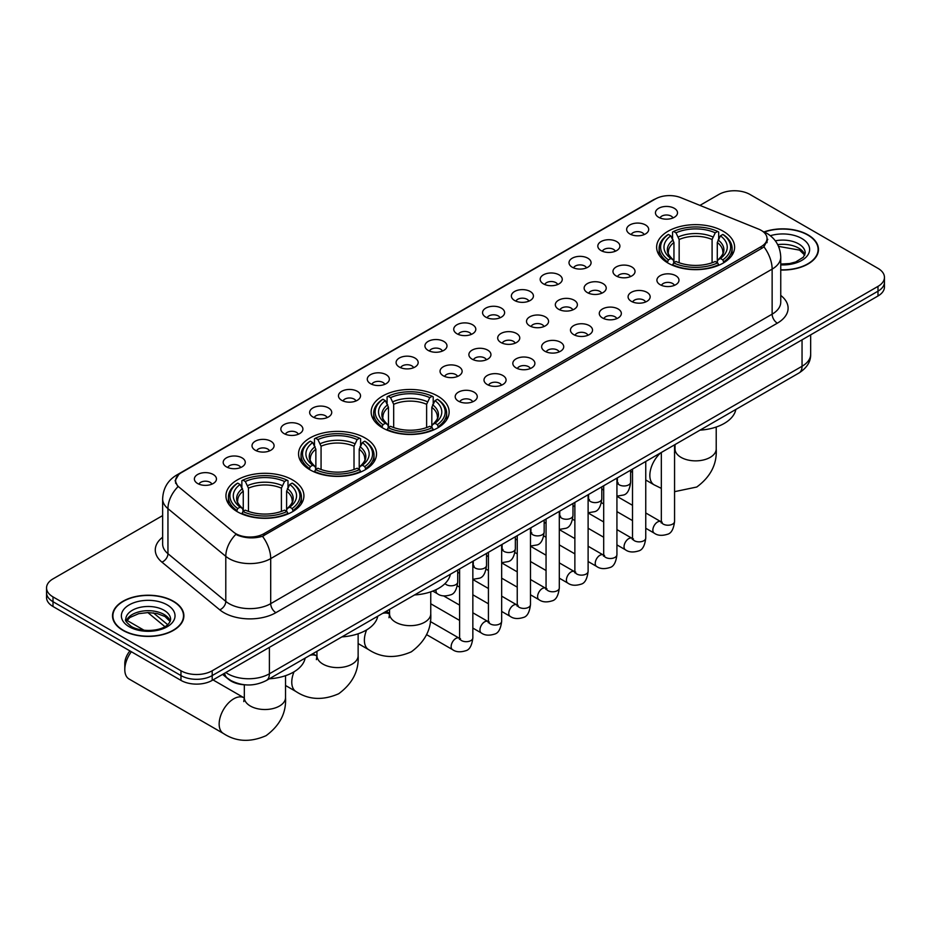 <?xml version="1.0" encoding="UTF-8"?>
<svg xmlns="http://www.w3.org/2000/svg" width="931" height="931" viewBox="0 0 931 931"><rect width="100%" height="100%" fill="white"/><g stroke="black" fill="none" stroke-linecap="round" stroke-linejoin="round"><path stroke-width="1.4" d="M437.721 396.059A38.986 22.507 0 0 0 395.233 391.171A38.986 22.507 0 0 0 371.166 411.968A38.986 22.507 0 0 0 382.583 427.888A38.986 22.507 0 0 0 425.071 432.764A38.986 22.507 0 0 0 449.138 411.968A38.986 22.507 0 0 0 437.721 396.059M365.115 437.977A38.986 22.507 0 0 0 322.626 433.101A38.986 22.507 0 0 0 298.548 453.897A38.986 22.507 0 0 0 309.976 469.806A38.986 22.507 0 0 0 352.465 474.694A38.986 22.507 0 0 0 376.531 453.897A38.986 22.507 0 0 0 365.115 437.977M292.497 479.896A38.986 22.507 0 0 0 250.008 475.019A38.986 22.507 0 0 0 225.942 495.816A38.986 22.507 0 0 0 237.358 511.736A38.986 22.507 0 0 0 279.847 516.612A38.986 22.507 0 0 0 303.913 495.816A38.986 22.507 0 0 0 292.497 479.896M723.189 231.237A38.986 22.507 0 0 0 680.701 226.361A38.986 22.507 0 0 0 656.634 247.157A38.986 22.507 0 0 0 668.051 263.077A38.986 22.507 0 0 0 710.539 267.953A38.986 22.507 0 0 0 734.606 247.157A38.986 22.507 0 0 0 723.189 231.237M629.868 233.949A11.032 6.366 180 0 1 627.68 232.145A11.032 6.366 180 0 1 631.334 224.231A11.032 6.366 180 0 1 645.474 224.941A11.032 6.366 180 0 1 647.662 232.145A11.032 6.366 180 0 1 629.868 233.949M644.136 234.6A6.622 3.817 0 0 0 642.355 232.75A6.622 3.817 0 0 0 635.826 231.772A6.622 3.817 0 0 0 631.218 234.6M601.054 250.579A11.032 6.366 180 0 1 598.866 248.786A11.032 6.366 180 0 1 602.52 240.861A11.032 6.366 180 0 1 616.659 241.571A11.032 6.366 180 0 1 618.847 248.786A11.032 6.366 180 0 1 601.054 250.579M615.31 251.242A6.622 3.817 0 0 0 613.541 249.38A6.622 3.817 0 0 0 607.012 248.414A6.622 3.817 0 0 0 602.392 251.242M572.239 267.22A11.032 6.366 180 0 1 570.051 265.416A11.032 6.366 180 0 1 573.705 257.503A11.032 6.366 180 0 1 587.845 258.213A11.032 6.366 180 0 1 590.033 265.416A11.032 6.366 180 0 1 572.239 267.22M586.495 267.884A6.622 3.817 0 0 0 584.726 266.022A6.622 3.817 0 0 0 578.198 265.056A6.622 3.817 0 0 0 573.577 267.884M543.425 283.862A11.032 6.366 180 0 1 541.225 282.058A11.032 6.366 180 0 1 544.879 274.133A11.032 6.366 180 0 1 559.019 274.843A11.032 6.366 180 0 1 561.218 282.058A11.032 6.366 180 0 1 543.425 283.862M557.681 284.514A6.622 3.817 0 0 0 555.9 282.652A6.622 3.817 0 0 0 549.383 281.686A6.622 3.817 0 0 0 544.763 284.514M514.599 300.492A11.032 6.366 180 0 1 512.411 298.688A11.032 6.366 180 0 1 516.065 290.775A11.032 6.366 180 0 1 530.205 291.484A11.032 6.366 180 0 1 532.392 298.688A11.032 6.366 180 0 1 514.599 300.492M528.866 301.155A6.622 3.817 0 0 0 527.086 299.293A6.622 3.817 0 0 0 520.569 298.327A6.622 3.817 0 0 0 515.949 301.155M485.784 317.134A11.032 6.366 180 0 1 483.596 315.33A11.032 6.366 180 0 1 487.25 307.416A11.032 6.366 180 0 1 501.39 308.126A11.032 6.366 180 0 1 503.578 315.33A11.032 6.366 180 0 1 485.784 317.134M500.052 317.797A6.622 3.817 0 0 0 498.271 315.935A6.622 3.817 0 0 0 491.743 314.957A6.622 3.817 0 0 0 487.134 317.797M456.97 333.764A11.032 6.366 180 0 1 454.782 331.971A11.032 6.366 180 0 1 458.436 324.046A11.032 6.366 180 0 1 472.576 324.756A11.032 6.366 180 0 1 474.763 331.971A11.032 6.366 180 0 1 456.97 333.764M471.226 334.427A6.622 3.817 0 0 0 469.457 332.565A6.622 3.817 0 0 0 462.928 331.599A6.622 3.817 0 0 0 458.308 334.427M428.155 350.405A11.032 6.366 180 0 1 425.967 348.601A11.032 6.366 180 0 1 429.622 340.688A11.032 6.366 180 0 1 443.761 341.398A11.032 6.366 180 0 1 445.949 348.601A11.032 6.366 180 0 1 428.155 350.405M442.411 351.068A6.622 3.817 0 0 0 440.631 349.206A6.622 3.817 0 0 0 434.114 348.241A6.622 3.817 0 0 0 429.494 351.068M399.341 367.047A11.032 6.366 180 0 1 397.141 365.243A11.032 6.366 180 0 1 400.796 357.318A11.032 6.366 180 0 1 414.935 358.039A11.032 6.366 180 0 1 417.135 365.243A11.032 6.366 180 0 1 399.341 367.047M413.597 367.698A6.622 3.817 0 0 0 411.816 365.836A6.622 3.817 0 0 0 405.299 364.871A6.622 3.817 0 0 0 400.679 367.698M370.515 383.677A11.032 6.366 180 0 1 368.327 381.873A11.032 6.366 180 0 1 371.981 373.959A11.032 6.366 180 0 1 386.121 374.669A11.032 6.366 180 0 1 388.308 381.873A11.032 6.366 180 0 1 370.515 383.677M384.782 384.34A6.622 3.817 0 0 0 383.002 382.478A6.622 3.817 0 0 0 376.485 381.512A6.622 3.817 0 0 0 371.865 384.34M341.7 400.318A11.032 6.366 180 0 1 339.512 398.515A11.032 6.366 180 0 1 343.167 390.601A11.032 6.366 180 0 1 357.306 391.311A11.032 6.366 180 0 1 359.494 398.515A11.032 6.366 180 0 1 341.7 400.318M355.968 400.982A6.622 3.817 0 0 0 354.187 399.12A6.622 3.817 0 0 0 347.659 398.142A6.622 3.817 0 0 0 343.05 400.982M312.886 416.96A11.032 6.366 180 0 1 310.698 415.156A11.032 6.366 180 0 1 314.352 407.231A11.032 6.366 180 0 1 328.492 407.941A11.032 6.366 180 0 1 330.68 415.156A11.032 6.366 180 0 1 312.886 416.96M327.142 417.612A6.622 3.817 0 0 0 325.373 415.75A6.622 3.817 0 0 0 318.844 414.784A6.622 3.817 0 0 0 314.224 417.612M284.071 433.59A11.032 6.366 180 0 1 281.884 431.786A11.032 6.366 180 0 1 285.538 423.873A11.032 6.366 180 0 1 299.677 424.583A11.032 6.366 180 0 1 301.865 431.786A11.032 6.366 180 0 1 284.071 433.59M298.327 434.253A6.622 3.817 0 0 0 296.547 432.391A6.622 3.817 0 0 0 290.03 431.425A6.622 3.817 0 0 0 285.41 434.253M255.257 450.232A11.032 6.366 180 0 1 253.057 448.428A11.032 6.366 180 0 1 256.712 440.514A11.032 6.366 180 0 1 270.851 441.224A11.032 6.366 180 0 1 273.051 448.428A11.032 6.366 180 0 1 255.257 450.232M269.513 450.895A6.622 3.817 0 0 0 267.732 449.033A6.622 3.817 0 0 0 261.215 448.055A6.622 3.817 0 0 0 256.595 450.895M226.431 466.862A11.032 6.366 180 0 1 224.243 465.069A11.032 6.366 180 0 1 227.897 457.144A11.032 6.366 180 0 1 242.037 457.854A11.032 6.366 180 0 1 244.225 465.069A11.032 6.366 180 0 1 226.431 466.862M240.698 467.525A6.622 3.817 0 0 0 238.918 465.663A6.622 3.817 0 0 0 232.401 464.697A6.622 3.817 0 0 0 227.781 467.525M197.616 483.503A11.032 6.366 180 0 1 195.429 481.699A11.032 6.366 180 0 1 199.083 473.786A11.032 6.366 180 0 1 213.222 474.496A11.032 6.366 180 0 1 215.41 481.699A11.032 6.366 180 0 1 197.616 483.503M211.884 484.167A6.622 3.817 0 0 0 210.103 482.305A6.622 3.817 0 0 0 203.575 481.339A6.622 3.817 0 0 0 198.966 484.167M658.683 217.307A11.032 6.366 180 0 1 656.495 215.503A11.032 6.366 180 0 1 660.149 207.59A11.032 6.366 180 0 1 674.288 208.3A11.032 6.366 180 0 1 676.476 215.503A11.032 6.366 180 0 1 658.683 217.307M672.95 217.97A6.622 3.817 0 0 0 671.17 216.108A6.622 3.817 0 0 0 664.653 215.142A6.622 3.817 0 0 0 660.032 217.97M616.194 275.96A11.032 6.366 180 0 1 614.006 274.156A11.032 6.366 180 0 1 617.66 266.243A11.032 6.366 180 0 1 631.8 266.953A11.032 6.366 180 0 1 633.988 274.156A11.032 6.366 180 0 1 616.194 275.96M630.45 276.623A6.622 3.817 0 0 0 628.669 274.761A6.622 3.817 0 0 0 622.152 273.784A6.622 3.817 0 0 0 617.532 276.623M587.368 292.602A11.032 6.366 180 0 1 585.18 290.798A11.032 6.366 180 0 1 588.834 282.873A11.032 6.366 180 0 1 602.974 283.583A11.032 6.366 180 0 1 605.173 290.798A11.032 6.366 180 0 1 587.368 292.602M601.635 293.253A6.622 3.817 0 0 0 599.855 291.391A6.622 3.817 0 0 0 593.338 290.425A6.622 3.817 0 0 0 588.718 293.253M558.553 309.232A11.032 6.366 180 0 1 556.366 307.428A11.032 6.366 180 0 1 560.02 299.514A11.032 6.366 180 0 1 574.159 300.224A11.032 6.366 180 0 1 576.347 307.428A11.032 6.366 180 0 1 558.553 309.232M572.821 309.895A6.622 3.817 0 0 0 571.04 308.033A6.622 3.817 0 0 0 564.523 307.067A6.622 3.817 0 0 0 559.903 309.895M529.739 325.873A11.032 6.366 180 0 1 527.551 324.069A11.032 6.366 180 0 1 531.205 316.156A11.032 6.366 180 0 1 545.345 316.866A11.032 6.366 180 0 1 547.533 324.069A11.032 6.366 180 0 1 529.739 325.873M543.995 326.537A6.622 3.817 0 0 0 542.226 324.675A6.622 3.817 0 0 0 535.697 323.697A6.622 3.817 0 0 0 531.089 326.537M500.925 342.503A11.032 6.366 180 0 1 498.737 340.711A11.032 6.366 180 0 1 502.391 332.786A11.032 6.366 180 0 1 516.53 333.496A11.032 6.366 180 0 1 518.718 340.711A11.032 6.366 180 0 1 500.925 342.503M515.18 343.167A6.622 3.817 0 0 0 513.412 341.305A6.622 3.817 0 0 0 506.883 340.339A6.622 3.817 0 0 0 502.263 343.167M472.11 359.145A11.032 6.366 180 0 1 469.922 357.341A11.032 6.366 180 0 1 473.576 349.428A11.032 6.366 180 0 1 487.716 350.137A11.032 6.366 180 0 1 489.904 357.341A11.032 6.366 180 0 1 472.11 359.145M486.366 359.808A6.622 3.817 0 0 0 484.586 357.946A6.622 3.817 0 0 0 478.069 356.98A6.622 3.817 0 0 0 473.448 359.808M443.284 375.787A11.032 6.366 180 0 1 441.096 373.983A11.032 6.366 180 0 1 444.75 366.058A11.032 6.366 180 0 1 458.89 366.767A11.032 6.366 180 0 1 461.078 373.983A11.032 6.366 180 0 1 443.284 375.787M457.552 376.438A6.622 3.817 0 0 0 455.771 374.576A6.622 3.817 0 0 0 449.254 373.61A6.622 3.817 0 0 0 444.634 376.438M660.149 284.7A11.032 6.366 180 0 1 657.949 282.896A11.032 6.366 180 0 1 661.604 274.982A11.032 6.366 180 0 1 675.743 275.692A11.032 6.366 180 0 1 677.943 282.896A11.032 6.366 180 0 1 660.149 284.7M674.405 285.363A6.622 3.817 0 0 0 672.624 283.501A6.622 3.817 0 0 0 666.107 282.524A6.622 3.817 0 0 0 661.487 285.363M631.323 301.33A11.032 6.366 180 0 1 629.135 299.538A11.032 6.366 180 0 1 632.789 291.612A11.032 6.366 180 0 1 646.929 292.322A11.032 6.366 180 0 1 649.116 299.538A11.032 6.366 180 0 1 631.323 301.33M645.59 301.993A6.622 3.817 0 0 0 643.81 300.131A6.622 3.817 0 0 0 637.293 299.165A6.622 3.817 0 0 0 632.673 301.993M602.508 317.971A11.032 6.366 180 0 1 600.32 316.168A11.032 6.366 180 0 1 603.975 308.254A11.032 6.366 180 0 1 618.114 308.964A11.032 6.366 180 0 1 620.302 316.168A11.032 6.366 180 0 1 602.508 317.971M616.776 318.635A6.622 3.817 0 0 0 614.995 316.773A6.622 3.817 0 0 0 608.467 315.807A6.622 3.817 0 0 0 603.858 318.635M573.694 334.613A11.032 6.366 180 0 1 571.506 332.809A11.032 6.366 180 0 1 575.16 324.896A11.032 6.366 180 0 1 589.3 325.606A11.032 6.366 180 0 1 591.488 332.809A11.032 6.366 180 0 1 573.694 334.613M587.95 335.265A6.622 3.817 0 0 0 586.181 333.414A6.622 3.817 0 0 0 579.652 332.437A6.622 3.817 0 0 0 575.032 335.265M544.879 351.243A11.032 6.366 180 0 1 542.692 349.451A11.032 6.366 180 0 1 546.346 341.526A11.032 6.366 180 0 1 560.485 342.236A11.032 6.366 180 0 1 562.673 349.451A11.032 6.366 180 0 1 544.879 351.243M559.135 351.906A6.622 3.817 0 0 0 557.355 350.044A6.622 3.817 0 0 0 550.838 349.078A6.622 3.817 0 0 0 546.218 351.906M516.065 367.885A11.032 6.366 180 0 1 513.865 366.081A11.032 6.366 180 0 1 517.52 358.167A11.032 6.366 180 0 1 531.659 358.877A11.032 6.366 180 0 1 533.859 366.081A11.032 6.366 180 0 1 516.065 367.885M530.321 368.548A6.622 3.817 0 0 0 528.54 366.686A6.622 3.817 0 0 0 522.023 365.72A6.622 3.817 0 0 0 517.403 368.548M487.239 384.526A11.032 6.366 180 0 1 485.051 382.722A11.032 6.366 180 0 1 488.705 374.797A11.032 6.366 180 0 1 502.845 375.507A11.032 6.366 180 0 1 505.033 382.722A11.032 6.366 180 0 1 487.239 384.526M501.506 385.178A6.622 3.817 0 0 0 499.726 383.316A6.622 3.817 0 0 0 493.209 382.35A6.622 3.817 0 0 0 488.589 385.178M458.424 401.156A11.032 6.366 180 0 1 456.237 399.352A11.032 6.366 180 0 1 459.891 391.439A11.032 6.366 180 0 1 474.03 392.149A11.032 6.366 180 0 1 476.218 399.352A11.032 6.366 180 0 1 458.424 401.156M472.692 401.82A6.622 3.817 0 0 0 470.911 399.958A6.622 3.817 0 0 0 464.383 398.992A6.622 3.817 0 0 0 459.774 401.82M758.556 229.084A19.865 11.463 180 0 1 761.209 230.376A19.865 11.463 180 0 1 767.028 238.476A19.865 11.463 180 0 1 761.209 246.587L263.939 533.684A19.865 11.463 180 0 1 233.623 532.16L179.218 487.285A19.865 11.463 180 0 1 175.622 480.71A19.865 11.463 180 0 1 181.44 472.611L655.412 198.955A19.865 11.463 180 0 1 680.852 197.675L758.556 229.084M245.237 684.832A22.065 12.743 180 0 1 228.7 679.432L222.579 674.381M780.748 270.002A35.681 20.598 0 0 0 818.477 249.438A35.681 20.598 0 0 0 808.027 234.88A35.681 20.598 0 0 0 764.072 231.912M173.434 601.251A35.681 20.598 0 0 0 134.553 596.794A35.681 20.598 0 0 0 112.523 615.822A35.681 20.598 0 0 0 122.973 630.392A35.681 20.598 0 0 0 161.854 634.849A35.681 20.598 0 0 0 183.884 615.822A35.681 20.598 0 0 0 173.434 601.251M767.807 239.325L763.92 246.796L761.989 248.205L262.484 536.291C254.175 538.677 246.017 538.374 237.987 535.406L235.846 534.359A25.742 17.224 129.5 0 0 225.791 556.342L167.952 508.652A29.42 16.991 180 0 1 162.634 498.911L162.634 543.96A29.42 16.991 0 0 0 167.952 553.701L225.791 601.391A29.42 16.991 0 0 0 229.084 603.66A29.42 16.991 0 0 0 270.7 603.66L772.136 314.154A29.42 16.991 0 0 0 780.748 302.144L780.748 257.096A29.42 16.991 180 0 1 772.136 269.117A25.742 14.861 -120 0 0 763.92 246.796M162.634 515.599L53.009 578.884A22.065 12.743 0 0 0 46.55 587.892L46.55 597.504A22.065 12.743 0 0 0 53.009 606.512L180.975 680.386L180.975 675.58A22.065 12.743 0 0 0 212.187 675.58L877.991 291.182A22.065 12.743 0 0 0 884.45 282.174A22.065 12.743 0 0 1 877.991 291.182L212.187 675.58A22.065 12.743 0 0 1 180.975 675.58L53.009 601.705L180.975 675.58L180.975 670.774A22.065 12.743 0 0 0 212.187 670.774L877.991 286.376A22.065 12.743 0 0 0 884.45 277.368A22.065 12.743 0 0 0 877.991 268.361L750.025 194.486A22.065 12.743 0 0 0 718.813 194.486L699.937 205.39M46.55 592.698A22.065 12.743 0 0 0 53.009 601.705A22.065 12.743 0 0 1 46.55 592.698M780.748 295.418A36.786 21.238 180 0 1 777.338 323.173L275.902 612.668A36.786 21.238 180 0 1 223.882 612.668A36.786 21.238 180 0 1 219.763 609.828L161.924 562.138A7.355 4.923 -50.5 0 0 167.952 553.701L167.952 508.652A25.742 17.224 129.5 0 1 177.937 486.738L175.109 480.71L178.74 474.519M46.55 587.892A22.065 12.743 0 0 0 53.009 596.899L180.975 670.774M180.975 680.386A22.065 12.743 0 0 0 212.187 680.386L877.991 295.988A22.065 12.743 0 0 0 884.45 286.981L884.45 277.368M780.748 269.792A35.308 20.389 0 0 0 818.105 249.438A35.308 20.389 0 0 0 807.771 235.031A35.308 20.389 0 0 0 764.386 232.052M123.229 630.24A35.308 20.389 0 0 0 161.715 634.651A35.308 20.389 0 0 0 183.512 615.822A35.308 20.389 0 0 0 173.166 601.403A35.308 20.389 0 0 0 134.692 596.992A35.308 20.389 0 0 0 112.895 615.822A35.308 20.389 0 0 0 123.229 630.24M667.352 262.658L668.4 259.877A35.017 20.214 0 0 1 668.4 234.449L670.797 235.834A31.631 18.259 0 0 0 670.797 258.481L673.183 259.83L673.951 262.67M673.951 261.518L673.951 242.502L670.797 235.834M672.554 238.848L672.554 232.04L673.602 231.447A35.017 20.214 0 0 1 717.638 231.447L715.229 232.831A31.631 18.259 0 0 0 675.999 232.831L679.153 239.5L679.153 262.751M712.087 262.751L712.087 239.5L715.229 232.831M700.007 430.145A40.464 23.356 0 0 0 735.839 409.465M672.554 264.683A36.484 21.064 0 0 0 718.685 264.683L717.638 262.879A35.017 20.214 0 0 1 673.602 262.879L672.554 265.3M718.685 265.3L718.685 264.683M668.4 234.449L667.352 235.043A36.484 21.064 0 0 0 659.136 248.356A36.484 21.064 0 0 0 667.352 261.681M717.638 231.447L718.685 232.04L718.685 238.848M673.602 262.879L675.999 261.483A31.631 18.259 0 0 0 715.229 261.483L717.638 262.879M670.797 258.481L668.4 259.877M675.999 232.831L673.602 231.447M673.183 239.93A28.291 16.339 0 0 0 673.183 259.83L673.311 259.924C669.296 256.037 667.655 253.395 668.4 252.01A27.22 15.711 0 0 1 673.951 242.502M723.887 261.681A36.484 21.064 0 0 0 732.103 248.356A36.484 21.064 0 0 0 723.887 235.043L722.84 234.449A35.017 20.214 0 0 1 722.84 259.877L723.887 262.658M722.84 259.877L720.431 258.481A31.631 18.259 0 0 0 720.431 235.834L722.84 234.449M720.431 235.834L717.289 242.502L717.289 261.518L718.057 259.83L720.431 258.481M717.289 242.502A27.22 15.711 0 0 1 722.84 252.01C723.573 253.407 721.944 256.048 717.929 259.924L718.057 259.83A28.291 16.339 0 0 0 718.057 239.93M717.289 262.67L717.289 261.518M381.885 427.469L382.932 424.687A35.017 20.214 0 0 1 382.932 399.259L385.341 400.644A31.631 18.259 0 0 0 385.341 423.291L387.715 424.641L388.483 427.48M388.483 426.328L388.483 407.312L385.341 400.644M387.087 403.658L387.087 396.85L388.134 396.257A35.017 20.214 0 0 1 432.182 396.257L429.773 397.642A31.631 18.259 0 0 0 390.543 397.642L393.685 404.31L393.685 427.562M426.619 427.562L426.619 404.31L429.773 397.642M414.551 594.956A40.464 23.356 0 0 0 450.371 574.276M387.087 429.494A36.484 21.064 0 0 0 433.218 429.494L432.182 427.69A35.017 20.214 0 0 1 388.134 427.69L387.087 430.122M433.218 430.122L433.218 429.494M382.932 399.259L381.885 399.853A36.484 21.064 0 0 0 373.668 413.166A36.484 21.064 0 0 0 381.885 426.491M432.182 396.257L433.218 396.85L433.218 403.658M388.134 427.69L390.543 426.293A31.631 18.259 0 0 0 429.773 426.293L432.182 427.69M385.341 423.291L382.932 424.687M390.543 397.642L388.134 396.257M387.715 404.741A28.291 16.339 0 0 0 387.715 424.641L387.855 424.734C383.828 420.847 382.187 418.205 382.932 416.82A27.22 15.711 0 0 1 388.483 407.312M438.42 426.491A36.484 21.064 0 0 0 446.647 413.166A36.484 21.064 0 0 0 438.42 399.853L437.384 399.259A35.017 20.214 0 0 1 437.384 424.687L438.42 427.469M437.384 424.687L434.975 423.291A31.631 18.259 0 0 0 434.975 400.644L437.384 399.259M434.975 400.644L431.821 407.312L431.821 426.328L432.589 424.641L434.975 423.291M431.821 407.312A27.22 15.711 0 0 1 437.372 416.82C438.117 418.217 436.476 420.859 432.461 424.734L432.589 424.641A28.291 16.339 0 0 0 432.589 404.741M431.821 427.48L431.821 426.328M309.267 469.399L310.314 466.606A35.017 20.214 0 0 1 310.314 441.178L312.723 442.574A31.631 18.259 0 0 0 312.723 465.221L315.097 466.571L315.865 469.41M315.865 468.246L315.865 449.231L312.723 442.574M314.469 445.577L314.469 438.769L315.516 438.175A35.017 20.214 0 0 1 359.564 438.175L357.155 439.572A31.631 18.259 0 0 0 317.925 439.572L321.067 446.228L321.067 469.48M354.013 469.48L354.013 446.228L357.155 439.572M341.933 636.885A40.464 23.356 0 0 0 377.765 616.194M314.469 471.412A36.484 21.064 0 0 0 360.611 471.412L359.564 469.608A35.017 20.214 0 0 1 315.516 469.608L314.469 472.04M360.611 472.04L360.611 471.412M310.314 441.178L309.267 441.771A36.484 21.064 0 0 0 301.05 455.096A36.484 21.064 0 0 0 309.267 468.409M359.564 438.175L360.611 438.769L360.611 445.577M315.516 469.608L317.925 468.223A31.631 18.259 0 0 0 357.155 468.223L359.564 469.608M312.723 465.221L310.314 466.606M317.925 439.572L315.516 438.175M315.097 446.671A28.291 16.339 0 0 0 315.097 466.571L315.237 466.652C311.21 462.765 309.581 460.135 310.326 458.739A27.22 15.711 0 0 1 315.865 449.231M365.813 468.409A36.484 21.064 0 0 0 374.029 455.096A36.484 21.064 0 0 0 365.813 441.771L364.766 441.178A35.017 20.214 0 0 1 364.766 466.606L365.813 469.399M364.766 466.606L362.357 465.221A31.631 18.259 0 0 0 362.357 442.574L364.766 441.178M362.357 442.574L359.215 449.231L359.215 468.246L359.983 466.571L362.357 465.221M359.215 449.231A27.22 15.711 0 0 1 364.754 458.739C365.499 460.135 363.858 462.777 359.843 466.652L359.983 466.571A28.291 16.339 0 0 0 359.983 446.671M359.215 469.41L359.215 468.246M131.352 651.747A20.598 11.894 120 0 0 124.801 669.575L124.801 663.57A13.243 7.646 -60 0 1 129.956 650.932M124.801 669.575A20.598 11.894 120 0 0 129.06 679.013L223.417 733.488A20.598 11.894 -60 0 1 220.263 716.986A20.598 11.894 -60 0 1 233.716 698.832A20.598 11.894 -60 0 1 244.015 697.808L244.329 697.982M236.66 511.317L237.708 508.535A35.017 20.214 0 0 1 237.708 483.108L240.105 484.492A31.631 18.259 0 0 0 240.105 507.139L242.491 508.489L243.259 511.328M243.259 510.176L243.259 491.161L240.105 484.492M241.862 487.507L241.862 480.699L242.91 480.105A35.017 20.214 0 0 1 286.946 480.105L284.537 481.49A31.631 18.259 0 0 0 245.307 481.49L248.461 488.158L248.461 511.41M281.395 511.41L281.395 488.158L284.537 481.49M269.315 678.804A40.464 23.356 0 0 0 305.147 658.124M241.862 513.342A36.484 21.064 0 0 0 287.993 513.342L286.946 511.538A35.017 20.214 0 0 1 242.91 511.538L241.862 513.959M287.993 513.959L287.993 513.342M237.708 483.108L236.66 483.701A36.484 21.064 0 0 0 228.444 497.014A36.484 21.064 0 0 0 236.66 510.339M286.946 480.105L287.993 480.699L287.993 487.507M242.91 511.538L245.307 510.141A31.631 18.259 0 0 0 284.537 510.141L286.946 511.538M240.105 507.139L237.708 508.535M245.307 481.49L242.91 480.105M242.491 488.589A28.291 16.339 0 0 0 242.491 508.489L242.619 508.582C238.604 504.695 236.963 502.053 237.708 500.669A27.22 15.711 0 0 1 243.259 491.161M293.195 510.339A36.484 21.064 0 0 0 301.411 497.014A36.484 21.064 0 0 0 293.195 483.701L292.148 483.108A35.017 20.214 0 0 1 292.148 508.535L293.195 511.317M292.148 508.535L289.739 507.139A31.631 18.259 0 0 0 289.739 484.492L292.148 483.108M289.739 484.492L286.597 491.161L286.597 510.176L287.365 508.489L289.739 507.139M286.597 491.161A27.22 15.711 0 0 1 292.148 500.669C292.881 502.065 291.252 504.707 287.237 508.582L287.365 508.489A28.291 16.339 0 0 0 287.365 488.589M286.597 511.328L286.597 510.176M263.939 533.684L263.939 535.709M761.209 246.587L761.209 248.647M275.902 612.668A7.355 4.248 60 0 1 270.7 603.66L270.7 558.612A29.42 16.991 180 0 1 229.084 558.612A29.42 16.991 180 0 1 225.791 556.342L225.791 601.391A7.355 4.923 -50.5 0 1 219.763 609.828M763.083 231.493A25.742 12.056 112 0 0 762.733 231.365L766.807 233.297C775.604 238.592 780.259 246.517 780.748 257.096M262.484 536.291A25.742 14.861 60 0 1 270.7 558.612L772.136 269.117L772.136 314.154A7.355 4.248 60 0 0 777.338 323.173M179.252 474.112A25.742 14.861 -120 0 0 176.576 475.113C167.778 480.396 163.123 488.333 162.634 498.911M176.576 475.113L653.248 199.909A25.742 14.861 60 0 1 655.203 199.083M161.924 562.138A36.786 21.238 180 0 1 162.634 537.222M212.187 670.774L212.187 680.386M877.991 286.376L877.991 295.988M53.009 596.899L53.009 606.512M225.814 672.519A29.42 16.991 0 0 0 227.792 673.788A29.42 16.991 0 0 0 269.396 673.788L802.045 366.267A29.42 16.991 0 0 0 810.657 354.257C810.878 361.554 806.991 367.803 798.996 372.994L266.347 680.514A14.71 8.495 60 0 0 269.396 673.788L269.396 647.359M802.045 339.838L802.045 366.267A14.71 8.495 60 0 1 798.996 372.994M224.615 673.206A14.71 9.845 129.5 0 0 227.187 677.989L222.718 674.312M153.371 612.877L167.661 624.666M804.85 254.896A22.425 12.941 0 0 0 798.647 248.1A22.425 12.941 0 0 0 777.711 244.644M780.748 264.078L789.651 263.554L795.737 261.948L803.383 257.177L805.222 253.046A22.425 12.941 0 0 0 798.647 243.887A22.425 12.941 0 0 0 775.325 240.838M780.748 264.893A26.836 15.49 0 0 0 807.177 255.909A26.836 15.49 0 0 0 801.777 238.487A26.836 15.49 0 0 0 770.344 235.718M170.245 621.28A22.425 12.941 0 0 0 164.054 614.472A22.425 12.941 0 0 0 141.547 611.271A22.425 12.941 0 0 0 126.151 621.28M164.054 610.27A22.425 12.941 0 0 0 139.627 607.466A22.425 12.941 0 0 0 125.778 619.429C124.603 620.116 126.488 622.502 131.434 626.563C142.955 633.301 168.592 631.416 170.629 619.429A22.425 12.941 0 0 0 164.054 610.27M129.223 626.772A26.836 15.49 0 0 0 167.173 626.772A26.836 15.49 0 0 0 167.173 604.871A26.836 15.49 0 0 0 129.223 604.871A26.836 15.49 0 0 0 129.223 626.772M716.218 427.026L716.218 448.975A20.598 11.894 180 0 1 710.178 457.377A20.598 11.894 180 0 1 681.05 457.377A20.598 11.894 180 0 1 675.022 448.975L674.463 452.92M661.324 488.368L654.109 484.83A20.598 11.894 -60 0 1 650.362 470.667A20.598 11.894 -60 0 1 660.777 452.792M712.087 239.5A27.22 15.711 0 0 0 679.153 239.5M712.855 236.928A28.291 16.339 0 0 0 678.385 236.928M430.75 591.848L430.75 613.785A20.598 11.894 180 0 1 424.722 622.187A20.598 11.894 180 0 1 395.594 622.187A20.598 11.894 180 0 1 389.554 613.785L389.007 617.73M382.571 613.424A20.598 11.894 -60 0 1 389.239 613.96L389.554 614.134M430.75 613.785C431.647 628.902 425.164 641.587 411.316 651.828C395.524 658.694 381.303 657.973 368.653 649.64A20.598 11.894 -60 0 1 366.651 629.88M426.619 404.31A27.22 15.711 0 0 0 393.685 404.31M427.387 401.738A28.291 16.339 0 0 0 392.917 401.738M358.132 633.767L358.132 655.703A20.598 11.894 180 0 1 352.104 664.117A20.598 11.894 180 0 1 322.976 664.117A20.598 11.894 180 0 1 316.947 655.703L316.389 659.648M309.953 655.343A20.598 11.894 -60 0 1 316.633 655.89L316.936 656.064M358.132 655.703C359.029 670.832 352.546 683.505 338.698 693.746C322.917 700.624 308.696 699.891 296.035 691.558A20.598 11.894 -60 0 1 294.033 671.81M354.013 446.228A27.22 15.711 0 0 0 321.067 446.228M354.781 443.668A28.291 16.339 0 0 0 320.299 443.668M285.526 675.685L285.526 697.633A20.598 11.894 180 0 1 279.486 706.035A20.598 11.894 180 0 1 250.358 706.035A20.598 11.894 180 0 1 244.329 697.633L243.771 701.578M281.395 488.158A27.22 15.711 0 0 0 248.461 488.158M282.163 485.586A28.291 16.339 0 0 0 247.693 485.586M674.568 444.843L674.568 521.407A6.622 3.817 180 0 1 672.322 524.269A6.622 3.817 180 0 1 663.268 524.106A6.622 3.817 180 0 1 661.324 521.407L661.115 522.838L661.708 522.349M674.568 521.407C673.66 529.099 671.274 533.393 667.422 534.289C661.953 535.977 657.554 535.604 654.237 533.149A6.622 3.817 -60 0 1 653.213 527.842A6.622 3.817 -60 0 1 657.542 522.012A6.622 3.817 -60 0 1 657.833 521.849A6.622 3.817 -60 0 1 660.859 521.674L662.197 522.21M645.753 461.473L645.753 538.048A6.622 3.817 180 0 1 643.507 540.911A6.622 3.817 180 0 1 634.453 540.748A6.622 3.817 180 0 1 632.51 538.048L632.3 539.48L632.894 538.979M645.753 538.048C644.846 545.729 642.46 550.023 638.608 550.931C633.138 552.618 628.739 552.234 625.411 549.779A6.622 3.817 -60 0 1 624.398 544.484A6.622 3.817 -60 0 1 628.728 538.642A6.622 3.817 -60 0 1 629.019 538.49A6.622 3.817 -60 0 1 632.033 538.316L633.383 538.851M616.927 478.115L616.927 554.678A6.622 3.817 180 0 1 614.693 557.553A6.622 3.817 180 0 1 605.627 557.39A6.622 3.817 180 0 1 603.695 554.678L603.474 556.11L604.068 555.621M616.927 554.678C616.031 562.371 613.645 566.665 609.793 567.561C604.324 569.26 599.925 568.876 596.596 566.42A6.622 3.817 -60 0 1 595.584 561.114A6.622 3.817 -60 0 1 599.913 555.283A6.622 3.817 -60 0 1 600.204 555.12A6.622 3.817 -60 0 1 603.218 554.957L604.568 555.481M588.113 494.745L588.113 571.32A6.622 3.817 180 0 1 585.878 574.183A6.622 3.817 180 0 1 576.813 574.02A6.622 3.817 180 0 1 574.869 571.32L574.66 572.751L575.253 572.262M588.113 571.32C587.205 579.012 584.831 583.306 580.979 584.202C575.509 585.89 571.11 585.518 567.782 583.062A6.622 3.817 -60 0 1 566.77 577.755A6.622 3.817 -60 0 1 571.087 571.925A6.622 3.817 -60 0 1 571.39 571.762A6.622 3.817 -60 0 1 574.404 571.587L575.742 572.123M559.298 511.387L559.298 587.961A6.622 3.817 180 0 1 557.052 590.824A6.622 3.817 180 0 1 547.998 590.661A6.622 3.817 180 0 1 546.055 587.961L545.845 589.381L546.439 588.892M559.298 587.961C558.391 595.642 556.016 599.936 552.153 600.844C546.683 602.532 542.296 602.148 538.968 599.692A6.622 3.817 -60 0 1 537.955 594.385A6.622 3.817 -60 0 1 542.273 588.555A6.622 3.817 -60 0 1 542.575 588.392A6.622 3.817 -60 0 1 545.589 588.229L546.928 588.764M530.484 528.028L530.484 604.591A6.622 3.817 180 0 1 528.238 607.466A6.622 3.817 180 0 1 519.184 607.291A6.622 3.817 180 0 1 517.24 604.591L517.031 606.023L517.624 605.534M530.484 604.591C529.576 612.284 527.19 616.578 523.338 617.474C517.869 619.173 513.47 618.789 510.153 616.334A6.622 3.817 -60 0 1 509.129 611.027A6.622 3.817 -60 0 1 513.458 605.197A6.622 3.817 -60 0 1 513.749 605.034A6.622 3.817 -60 0 1 516.763 604.871L518.113 605.394M501.669 544.658L501.669 621.233A6.622 3.817 180 0 1 499.423 624.096A6.622 3.817 180 0 1 490.369 623.933A6.622 3.817 180 0 1 488.426 621.233L488.216 622.664L488.798 622.176M501.669 621.233C500.762 628.914 498.376 633.208 494.524 634.116C489.054 635.803 484.655 635.419 481.327 632.975A6.622 3.817 -60 0 1 480.315 627.669A6.622 3.817 -60 0 1 484.644 621.827A6.622 3.817 -60 0 1 484.935 621.675A6.622 3.817 -60 0 1 487.949 621.501L489.299 622.036M472.843 561.3L472.843 637.863A6.622 3.817 180 0 1 470.609 640.737A6.622 3.817 180 0 1 461.543 640.575A6.622 3.817 180 0 1 459.611 637.863L459.39 639.294L459.984 638.806M472.843 637.863C471.936 645.555 469.561 649.85 465.709 650.746C460.24 652.445 455.841 652.061 452.513 649.605A6.622 3.817 -60 0 1 451.5 644.299A6.622 3.817 -60 0 1 455.829 638.468A6.622 3.817 -60 0 1 456.12 638.305A6.622 3.817 -60 0 1 459.134 638.142L460.484 638.666M630.613 470.213L630.613 482.153A6.622 3.817 180 0 1 628.367 485.028A6.622 3.817 180 0 1 619.313 484.853A6.622 3.817 180 0 1 617.369 482.153L617.369 477.859M601.798 486.855L601.798 498.795A6.622 3.817 180 0 1 599.552 501.658A6.622 3.817 180 0 1 590.498 501.495A6.622 3.817 180 0 1 588.555 498.795L588.555 494.501M572.984 503.485L572.984 515.425A6.622 3.817 180 0 1 570.738 518.299A6.622 3.817 180 0 1 561.672 518.136A6.622 3.817 180 0 1 559.74 515.425L559.74 511.131M544.158 520.126L544.158 532.067A6.622 3.817 180 0 1 541.923 534.929A6.622 3.817 180 0 1 532.858 534.766A6.622 3.817 180 0 1 530.926 532.067L530.926 527.772M515.343 536.768L515.343 548.708A6.622 3.817 180 0 1 513.109 551.571A6.622 3.817 180 0 1 504.043 551.408A6.622 3.817 180 0 1 502.1 548.708L502.1 544.402M486.529 553.398L486.529 565.338A6.622 3.817 180 0 1 484.283 568.213A6.622 3.817 180 0 1 475.229 568.05A6.622 3.817 180 0 1 473.285 565.338L473.285 561.044M457.715 570.04L457.715 581.98A6.622 3.817 180 0 1 455.468 584.843A6.622 3.817 180 0 1 446.415 584.68A6.622 3.817 180 0 1 445.053 583.551M432.822 591.092L437.384 593.722A6.622 3.817 -60 0 1 436.08 589.672M175.622 480.71L175.622 483.282M767.028 238.476L767.028 242.7M653.248 199.909L657.973 197.709M266.347 680.514C254.512 686.461 242.677 686.461 230.83 680.514L227.187 677.989M810.657 354.257L810.657 334.857M164.868 626.621L147.82 612.551M804.733 255.152L799.566 250.113L778.537 246.389M818.105 252.394L818.105 249.438M170.14 621.524L164.973 616.497L157.083 613.529L148.18 612.551L138.696 613.669L129.84 617.521L126.267 621.524M183.512 618.778L183.512 615.822M112.895 618.778L112.895 615.822M716.218 448.975C717.103 464.092 710.621 476.777 696.772 487.018L674.568 491.661M654.109 484.83L645.753 480M632.51 472.354L630.613 471.261M659.136 255.094L659.136 248.356M732.103 255.094L732.103 248.356M675.022 444.576L675.022 448.975M368.653 649.64L358.132 643.577M373.668 419.904L373.668 413.166M446.647 419.904L446.647 413.166M389.239 613.96L385.434 611.76M389.554 609.386L389.554 613.785M296.035 691.558L285.526 685.495M301.05 461.823L301.05 455.096M374.029 461.823L374.029 455.096M316.633 655.89L312.828 653.69M316.947 651.304L316.947 655.703M285.526 697.633C286.411 712.75 279.928 725.435 266.08 735.676C250.299 742.542 236.078 741.821 223.417 733.488M228.444 503.752L228.444 497.014M301.411 503.752L301.411 497.014M244.015 697.808L213.013 679.909M244.329 684.785L244.329 697.633M654.237 533.149L645.753 528.249M632.51 520.604L616.927 511.608M603.695 503.962L601.403 502.647M661.324 452.478L661.324 521.407M660.859 521.674L645.753 512.958M632.51 505.312L616.927 496.328M625.411 549.779L616.927 544.891M603.695 537.245L588.113 528.249M574.869 520.604L572.588 519.277M632.51 469.119L632.51 538.048M632.033 538.316L616.927 529.599M603.695 521.954L588.113 512.958M596.596 566.42L588.113 561.521M574.869 553.875L559.298 544.891M546.055 537.245L543.762 535.919M603.695 485.761L603.695 554.678M603.218 554.957L588.113 546.229M574.869 538.595L559.298 529.599M567.782 583.062L559.298 578.163M546.055 570.517L530.484 561.521M517.24 553.875L514.948 552.56M574.869 502.391L574.869 571.32M574.404 571.587L559.298 562.871M546.055 555.225L530.484 546.229M538.968 599.692L530.484 594.793M517.24 587.158L501.669 578.163M488.426 570.517L486.133 569.19M546.055 519.033L546.055 587.961M545.589 588.229L530.484 579.513M517.24 571.867L501.669 562.871M510.153 616.334L501.669 611.434M488.426 603.788L472.843 594.793M459.611 587.158L457.319 585.832M517.24 535.674L517.24 604.591M516.763 604.871L501.669 596.143M488.426 588.497L472.843 579.513M481.327 632.975L472.843 628.076M459.611 620.43L430.75 603.765M488.426 552.304L488.426 621.233M487.949 621.501L472.843 612.784M459.611 605.138L443.633 595.91M452.513 649.605L426.573 634.628M389.554 613.261L386.202 611.318M459.611 568.946L459.611 637.863M459.134 638.142L430.25 621.466M618.242 482.956L616.904 482.433M616.927 496.142L623.467 495.036C627.319 494.14 629.705 489.846 630.613 482.153M603.695 490.09L601.798 488.996M617.753 483.096L617.16 483.585L617.369 482.153M589.428 499.598L588.078 499.063M588.113 512.772L594.653 511.678C598.505 510.77 600.891 506.476 601.798 498.795M574.869 506.732L572.984 505.638M588.939 499.738L588.345 500.226L588.555 498.795M560.613 516.24L559.263 515.704M559.298 529.413L565.839 528.308C569.691 527.412 572.076 523.117 572.984 515.425M546.055 523.362L544.158 522.268M560.113 516.368L559.531 516.856L559.74 515.425M531.799 532.869L530.449 532.346M530.484 546.043L537.024 544.949C540.876 544.053 543.25 539.759 544.158 532.067M517.24 540.003L515.343 538.909M531.298 533.009L530.705 533.498L530.926 532.067M502.973 549.511L501.634 548.976M501.669 562.685L508.198 561.591C512.062 560.683 514.436 556.389 515.343 548.708M488.426 556.645L486.529 555.551M502.484 549.639L501.89 550.14L502.1 548.708M474.158 566.141L472.82 565.617M472.843 579.326L479.384 578.221C483.236 577.325 485.621 573.03 486.529 565.338M459.611 573.275L457.715 572.181M473.67 566.281L473.076 566.77L473.285 565.338M437.384 593.722C440.642 596.166 445.041 596.55 450.569 594.862C454.421 593.966 456.807 589.672 457.715 581.98M126.93 620.36L144.154 630.31"/></g></svg>
